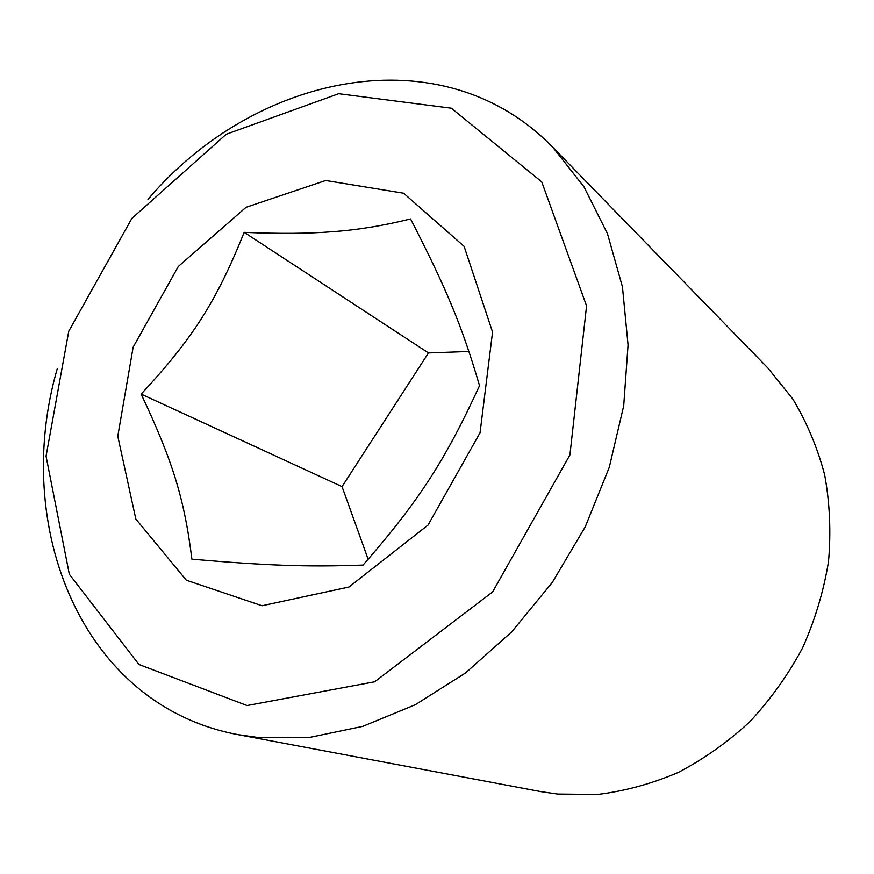 <?xml version="1.0" encoding="UTF-8"?>
<svg xmlns="http://www.w3.org/2000/svg" width="874" height="874" viewBox="0 0 874 874"><rect width="100%" height="100%" fill="white"/><g stroke="black" fill="none" stroke-linecap="round" stroke-linejoin="round"><path stroke-width="1.31" d="M244.174 232.353C216.195 301.858 192.75 338.533 141.151 394.098C172.2 460.106 184.261 497.645 191.898 559.174C266.45 565.544 305.649 567.106 363.049 565.074C418.526 501.512 444.899 461.035 479.52 385.685C461.996 325.641 445.959 287.721 410.572 218.937C383.478 225.656 357.674 229.895 333.169 231.643C308.795 233.653 279.134 233.882 244.174 232.353L428.478 352.932L342.04 486.621L368.162 559.284M325.718 180.503L403.624 193.22L464.116 246.37L492.554 332.044L480.055 432.761L428.052 525.056L348.977 587.022L262.014 605.748L186.304 580.194L135.841 519.047L117.782 436.246L133.154 347.153L178.34 266.45L246.053 207.291L325.718 180.503M247.069 705.536L138.966 664.491L69.341 574.284L46.06 456.195L68.751 331.257L131.898 218.358L226.257 134.246L338.708 93.715L451.355 108.212L541.749 181.89L586.574 305.9L569.924 454.939L492.619 591.916L374.662 681.786L247.069 705.536M57.291 368.599C11.449 526.323 81.358 705.591 238.187 734.673L259.316 737.667L310.248 737.274L362.819 726.349L415.226 704.772L465.569 672.936L511.891 631.694L552.313 582.412L585.219 526.891L609.298 467.251L623.708 405.82L628.067 344.946L622.452 286.869L607.43 233.566L583.887 186.686L553.002 147.509C441.971 32.983 253.973 73.973 147.979 199.447M238.187 734.673L540.733 791.593L557.59 794.051L597.674 794.455C624.91 791.079 651.72 783.77 678.115 772.507C703.876 759.047 727.78 742.113 749.848 721.706C770.464 699.55 788.02 675.001 802.507 648.049C814.972 620.147 823.625 591.348 828.497 561.676C831.098 531.971 829.808 502.998 824.641 474.746C817.354 447.346 806.702 422.055 792.685 398.861L767.842 367.987L553.002 147.509M468.956 351.468L428.478 352.932M141.151 394.098L342.04 486.621"/></g></svg>
